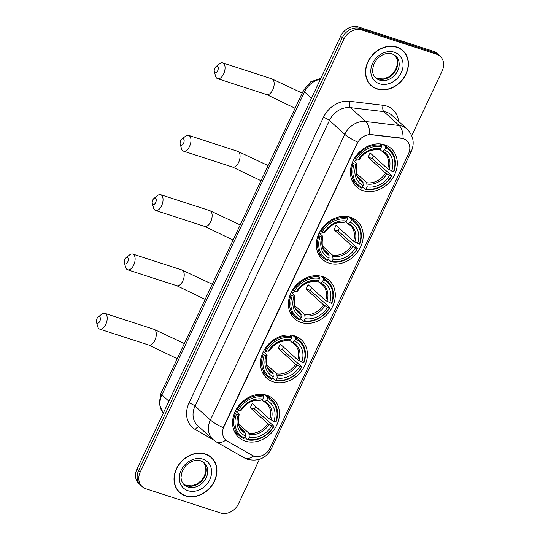<?xml version="1.0" encoding="UTF-8"?>
<svg xmlns="http://www.w3.org/2000/svg" width="540" height="540" viewBox="0 0 540 540"><rect width="100%" height="100%" fill="white"/><g stroke="black" fill="none" stroke-linecap="round" stroke-linejoin="round"><path stroke-width="0.81" d="M266.8 395.287A25.832 21.29 132.2 0 0 237.425 407.518A25.832 21.29 132.2 0 0 238.68 437.36A25.832 21.29 132.2 0 0 245.234 441.126A25.832 21.29 132.2 0 0 274.61 428.895A25.832 21.29 132.2 0 0 273.355 399.06A25.832 21.29 132.2 0 0 266.8 395.287M350.561 217.296A25.832 21.29 132.2 0 0 321.185 229.527A25.832 21.29 132.2 0 0 322.434 259.369A25.832 21.29 132.2 0 0 328.988 263.135A25.832 21.29 132.2 0 0 358.364 250.911A25.832 21.29 132.2 0 0 357.109 221.069A25.832 21.29 132.2 0 0 350.561 217.296M322.643 276.629A25.832 21.29 132.2 0 0 293.267 288.86A25.832 21.29 132.2 0 0 294.516 318.701A25.832 21.29 132.2 0 0 301.07 322.468A25.832 21.29 132.2 0 0 330.446 310.237A25.832 21.29 132.2 0 0 329.191 280.395A25.832 21.29 132.2 0 0 322.643 276.629M294.719 335.961A25.832 21.29 132.2 0 0 265.343 348.192A25.832 21.29 132.2 0 0 266.598 378.027A25.832 21.29 132.2 0 0 273.152 381.8A25.832 21.29 132.2 0 0 302.528 369.569A25.832 21.29 132.2 0 0 301.273 339.728A25.832 21.29 132.2 0 0 294.719 335.961M384.662 144.821A25.832 21.29 132.2 0 0 355.286 157.052A25.832 21.29 132.2 0 0 356.542 186.894A25.832 21.29 132.2 0 0 363.096 190.66A25.832 21.29 132.2 0 0 392.472 178.429A25.832 21.29 132.2 0 0 391.217 148.588A25.832 21.29 132.2 0 0 384.662 144.821M403.38 138.733A13.163 10.847 132.2 0 0 401.45 138.314L371.446 134.73A13.163 10.847 132.2 0 0 357.271 143.383L223.918 426.762A13.163 10.847 132.2 0 0 225.693 439.958A13.163 10.847 132.2 0 0 227.273 441.106L252.261 455.369A13.163 10.847 132.2 0 0 270.115 447.91L408.49 153.853A13.163 10.847 132.2 0 0 406.714 140.65A13.163 10.847 132.2 0 0 403.38 138.733M396.819 47.048A23.639 19.48 132.2 0 0 369.934 58.239A23.639 19.48 132.2 0 0 371.081 85.55A23.639 19.48 132.2 0 0 377.082 88.992A23.639 19.48 132.2 0 0 403.961 77.801A23.639 19.48 132.2 0 0 402.813 50.497A23.639 19.48 132.2 0 0 396.819 47.048M370.292 84.78A23.639 19.48 132.2 0 0 371.743 85.799M205.335 453.971A23.639 19.48 132.2 0 0 178.45 465.163A23.639 19.48 132.2 0 0 179.597 492.467A23.639 19.48 132.2 0 0 185.598 495.916A23.639 19.48 132.2 0 0 212.476 484.724A23.639 19.48 132.2 0 0 211.329 457.421A23.639 19.48 132.2 0 0 205.335 453.971M178.808 491.697A23.639 19.48 132.2 0 0 180.259 492.716M223.918 426.762L223.256 427.727A17.057 3.355 -154.8 0 1 210.371 419.971L344.776 134.352A19.494 16.065 -47.8 0 1 365.776 121.527A17.057 8.343 96.8 0 1 369.677 134.413L401.152 138.044L404.723 139.226M411.723 135.655L442.152 70.983A14.621 12.049 132.2 0 0 440.181 56.315L436.907 53.352A14.621 12.049 132.2 0 0 433.195 51.219L358.567 27A14.621 12.049 132.2 0 0 340.679 36.146L136.984 469.017L138.625 470.502A14.621 12.049 132.2 0 0 140.596 485.163A14.621 12.049 132.2 0 1 138.625 470.502L342.32 37.631L138.625 470.502L140.265 471.98A14.621 12.049 132.2 0 0 142.229 486.648A14.621 12.049 132.2 0 0 145.942 488.781L220.57 513A14.621 12.049 132.2 0 0 238.457 503.854L259.403 459.351M358.567 27L360.207 28.485A14.621 12.049 132.2 0 0 342.32 37.631A14.621 12.049 132.2 0 1 360.207 28.485L434.835 52.704L360.207 28.485L361.84 29.963A14.621 12.049 132.2 0 0 343.953 39.116L140.265 471.98M438.548 54.837A14.621 12.049 132.2 0 0 434.835 52.704A14.621 12.049 132.2 0 1 438.548 54.837M223.722 426.58L357.662 142.108A17.057 3.355 25.2 0 1 344.776 134.352L329.427 120.454L195.021 406.073A19.494 16.065 132.2 0 0 197.647 425.628L212.996 439.526A19.494 16.065 -47.8 0 1 210.371 419.971L195.021 406.073A4.873 0.959 25.2 0 0 189.047 402.948L323.453 117.329A24.374 20.088 -47.8 0 1 349.697 101.297L383.137 105.293A24.374 20.088 -47.8 0 1 398.547 121.331M440.181 56.315A14.621 12.049 132.2 0 0 436.475 54.189L361.84 29.963M211.646 458.048A23.639 19.48 132.2 0 0 210.485 456.705M403.13 51.131A23.639 19.48 132.2 0 0 401.969 49.781M136.984 469.017A14.621 12.049 132.2 0 0 138.956 483.685L142.229 486.648M402.651 50.679A23.395 19.285 132.2 0 0 396.718 47.264A23.395 19.285 132.2 0 0 370.109 58.34A23.395 19.285 132.2 0 0 371.243 85.367A23.395 19.285 132.2 0 0 377.183 88.776A23.395 19.285 132.2 0 0 403.785 77.706A23.395 19.285 132.2 0 0 402.651 50.679L401.011 49.194A23.395 19.285 132.2 0 0 400.518 48.762M369.131 83.43A23.395 19.285 132.2 0 0 369.61 83.882L371.243 85.367M211.167 457.596A23.395 19.285 132.2 0 0 205.234 454.187A23.395 19.285 132.2 0 0 178.625 465.264A23.395 19.285 132.2 0 0 179.766 492.291A23.395 19.285 132.2 0 0 185.699 495.7A23.395 19.285 132.2 0 0 212.301 484.623A23.395 19.285 132.2 0 0 211.167 457.596L209.527 456.118A23.395 19.285 132.2 0 0 209.034 455.686M177.647 490.354A23.395 19.285 132.2 0 0 178.126 490.806L179.766 492.291M214.805 68.216A3.409 1.816 -72 0 0 214.333 71.685A3.409 1.816 -72 0 0 217.667 70.808A3.409 1.816 -72 0 0 218.045 67.068A3.409 1.816 -72 0 0 215.973 66.629A3.409 1.816 -72 0 0 214.805 68.216M215.973 66.629L219.53 63.794A8.289 4.401 108 0 1 222.723 62.903A8.289 4.401 108 0 1 223.641 73.933A8.289 4.401 108 0 1 217.607 78.665A8.289 4.401 108 0 1 215.548 76.073L214.333 71.685M354.267 163.87L353.072 163.242A24.179 19.926 132.2 0 0 357.244 185.294A24.179 19.926 132.2 0 0 361.463 188.075L362.279 187.576A23.2 19.123 132.2 0 1 354.267 163.87L356.083 164.457A20.959 17.273 132.2 0 0 363.224 185.571L362.806 181.46L358.101 177.201M353.275 160.535L356.812 163.735L356.954 164.201L356.083 164.457M382.907 144.342L385.472 146.671L385.472 147.906A23.2 19.123 132.2 0 1 393.491 171.612L387.646 168.757L370.055 152.834A18.036 14.864 -47.8 0 1 368.024 157.16L372.175 158.51A23.152 19.082 132.2 0 0 373.498 155.952M372.175 158.51L387.457 171.862L391.838 175.824L391.453 175.939A23.2 19.123 132.2 0 1 366.208 188.851L365.391 189.351A24.179 19.926 132.2 0 0 391.838 175.824M352.053 180.542A24.179 19.926 132.2 0 0 352.863 181.332L357.244 185.294M365.391 189.351L362.624 186.847M353.072 163.242L352.357 162.601M354.47 158.342L356.306 159.543A23.2 19.123 132.2 0 1 381.55 146.637L381.55 145.395A24.179 19.926 132.2 0 0 355.104 158.915M381.55 145.395L379.904 143.903M366.208 188.851L367.153 186.847A20.959 17.273 132.2 0 0 389.637 175.351L391.453 175.939M363.224 185.571L362.279 187.576M381.55 146.637L380.606 148.635A20.959 17.273 132.2 0 0 358.121 160.137L356.306 159.543M389.637 175.351L385.607 173.084L368.024 157.16M356.528 173.502L366.734 182.736L367.153 186.847M377.723 149.756L378.749 149.769L380.606 148.635M358.121 160.137L358.985 159.881L358.844 159.408L358.985 159.881A18.752 15.451 132.2 0 1 378.749 149.769M356.812 163.735L356.954 164.201A18.752 15.451 132.2 0 0 363.224 182.756M393.491 171.612L393.869 171.497A24.179 19.926 132.2 0 0 389.698 149.452L385.317 145.483A24.179 19.926 132.2 0 0 384.453 144.754M389.698 149.452A24.179 19.926 132.2 0 0 385.472 146.671M391.669 171.025A20.959 17.273 132.2 0 0 384.534 149.911L385.472 147.906M384.534 149.911L382.678 151.045L381.652 151.031L379.654 149.222M387.646 168.757A18.036 14.864 132.2 0 0 384.332 152.874L381.652 151.031M354.166 161.339A18.036 14.864 132.2 0 0 357.014 159.779M180.697 140.69A3.409 1.816 -72 0 0 180.232 144.167A3.409 1.816 -72 0 0 183.566 143.282A3.409 1.816 -72 0 0 183.944 139.543A3.409 1.816 -72 0 0 181.872 139.111A3.409 1.816 -72 0 0 180.697 140.69M181.872 139.111L185.429 136.269A8.289 4.401 108 0 1 188.615 135.378A8.289 4.401 108 0 1 189.54 146.414A8.289 4.401 108 0 1 183.499 151.146A8.289 4.401 108 0 1 181.44 148.547L180.232 144.167M320.166 236.345L318.965 235.717A24.179 19.926 132.2 0 0 323.143 257.769A24.179 19.926 132.2 0 0 327.362 260.55L328.178 260.05A23.2 19.123 132.2 0 1 320.166 236.345L321.982 236.939A20.959 17.273 132.2 0 0 329.117 258.053L328.698 253.942L323.993 249.676M319.174 233.01L322.704 236.21L322.846 236.675L321.982 236.939M348.8 216.817L351.371 219.146L351.371 220.388A23.2 19.123 132.2 0 1 359.383 244.094L353.538 241.232L335.954 225.315A18.036 14.864 -47.8 0 1 333.916 229.635L338.074 230.985A23.152 19.082 132.2 0 0 339.39 228.427M338.074 230.985L353.349 244.337L357.73 248.299L357.352 248.413A23.2 19.123 132.2 0 1 332.107 261.326L331.29 261.826A24.179 19.926 132.2 0 0 357.73 248.299M317.952 253.024A24.179 19.926 132.2 0 0 318.762 253.807L323.143 257.769M331.29 261.826L328.523 259.322M318.965 235.717L318.256 235.076M320.362 230.823L322.198 232.025A23.2 19.123 132.2 0 1 347.443 219.112L347.443 217.87A24.179 19.926 132.2 0 0 320.996 231.397M347.443 217.87L345.796 216.378M332.107 261.326L333.045 259.322A20.959 17.273 132.2 0 0 355.529 247.826L357.352 248.413M329.117 258.053L328.178 260.05M347.443 219.112L346.498 221.11A20.959 17.273 132.2 0 0 324.014 232.612L322.198 232.025M355.529 247.826L351.506 245.558L333.916 229.635M322.421 245.977L332.627 255.211L333.045 259.322M343.615 222.23L344.642 222.251L346.498 221.11M324.014 232.612L324.884 232.355L324.743 231.89L324.884 232.355A18.752 15.451 132.2 0 1 344.642 222.251M322.704 236.21L322.846 236.675A18.752 15.451 132.2 0 0 329.123 255.231M359.383 244.094L359.768 243.979A24.179 19.926 132.2 0 0 355.59 221.927L351.209 217.958A24.179 19.926 132.2 0 0 350.352 217.235M355.59 221.927A24.179 19.926 132.2 0 0 351.371 219.146M357.568 243.5A20.959 17.273 132.2 0 0 350.426 222.386L351.371 220.388M350.426 222.386L348.57 223.526L347.544 223.506L345.546 221.697M353.538 241.232A18.036 14.864 132.2 0 0 350.224 225.356L347.544 223.506M320.058 233.82A18.036 14.864 132.2 0 0 322.913 232.254M152.78 200.023A3.409 1.816 -72 0 0 152.314 203.492A3.409 1.816 -72 0 0 155.642 202.615A3.409 1.816 -72 0 0 156.026 198.875A3.409 1.816 -72 0 0 153.954 198.437A3.409 1.816 -72 0 0 152.78 200.023M153.954 198.437L157.505 195.601A8.289 4.401 108 0 1 160.697 194.71A8.289 4.401 108 0 1 161.622 205.74A8.289 4.401 108 0 1 155.581 210.472A8.289 4.401 108 0 1 153.522 207.88L152.314 203.492M292.248 295.677L291.047 295.049A24.179 19.926 132.2 0 0 295.218 317.101A24.179 19.926 132.2 0 0 299.444 319.882L300.26 319.383A23.2 19.123 132.2 0 1 292.248 295.677L294.064 296.264A20.959 17.273 132.2 0 0 301.199 317.378L300.78 313.268L296.075 309.008M291.256 292.343L294.786 295.542L294.928 296.008L294.064 296.264M320.882 276.149L323.453 278.478L323.453 279.713A23.2 19.123 132.2 0 1 331.466 303.419L325.62 300.564L308.036 284.641A18.036 14.864 -47.8 0 1 305.998 288.968L310.156 290.318A23.152 19.082 132.2 0 0 311.472 287.753M310.156 290.318L325.431 303.669L329.812 307.631L329.434 307.746A23.2 19.123 132.2 0 1 304.189 320.659L303.365 321.151A24.179 19.926 132.2 0 0 329.812 307.631M290.034 312.35A24.179 19.926 132.2 0 0 290.844 313.132L295.218 317.101M303.365 321.151L300.605 318.654M291.047 295.049L290.338 294.408M292.444 290.149L294.28 291.35A23.2 19.123 132.2 0 1 319.525 278.438L319.525 277.202A24.179 19.926 132.2 0 0 293.078 290.723M319.525 277.202L317.878 275.711M304.189 320.659L305.127 318.654A20.959 17.273 132.2 0 0 327.611 307.152L329.434 307.746M301.199 317.378L300.26 319.383M319.525 278.438L318.58 280.442A20.959 17.273 132.2 0 0 296.096 291.944L294.28 291.35M327.611 307.152L323.588 304.891L305.998 288.968M294.503 305.303L304.709 314.543L305.127 318.654M315.697 281.563L316.724 281.576L318.58 280.442M296.096 291.944L296.966 291.681L296.825 291.215L296.966 291.681A18.752 15.451 132.2 0 1 316.724 281.576M294.786 295.542L294.928 296.008A18.752 15.451 132.2 0 0 301.205 314.564M331.466 303.419L331.844 303.305A24.179 19.926 132.2 0 0 327.672 281.252L323.291 277.29A24.179 19.926 132.2 0 0 322.427 276.561M327.672 281.252A24.179 19.926 132.2 0 0 323.453 278.478M329.65 302.832A20.959 17.273 132.2 0 0 322.508 281.718L323.453 279.713M322.508 281.718L320.652 282.852L319.626 282.839L317.628 281.023M325.62 300.564A18.036 14.864 132.2 0 0 322.306 284.681L319.626 282.839M292.14 293.146A18.036 14.864 132.2 0 0 294.995 291.58M124.862 259.349A3.409 1.816 -72 0 0 124.389 262.825A3.409 1.816 -72 0 0 127.724 261.947A3.409 1.816 -72 0 0 128.102 258.201A3.409 1.816 -72 0 0 126.036 257.769A3.409 1.816 -72 0 0 124.862 259.349M126.036 257.769L129.587 254.927A8.289 4.401 108 0 1 132.779 254.043A8.289 4.401 108 0 1 133.704 265.072A8.289 4.401 108 0 1 127.663 269.804A8.289 4.401 108 0 1 125.604 267.212L124.389 262.825M264.323 355.003L263.129 354.382A24.179 19.926 132.2 0 0 267.3 376.434A24.179 19.926 132.2 0 0 271.519 379.208L272.342 378.709A23.2 19.123 132.2 0 1 264.323 355.003L266.146 355.597A20.959 17.273 132.2 0 0 273.281 376.711L272.862 372.6L268.157 368.341M263.338 351.675L266.868 354.875L267.01 355.34L266.146 355.597M292.964 335.482L295.535 337.804L295.535 339.046A23.2 19.123 132.2 0 1 303.548 362.752L297.702 359.897L280.118 343.973A18.036 14.864 -47.8 0 1 278.08 348.3L282.238 349.643A23.152 19.082 132.2 0 0 283.554 347.085M282.238 349.643L297.513 362.995L301.894 366.964L301.516 367.079A23.2 19.123 132.2 0 1 276.271 379.985L275.447 380.484A24.179 19.926 132.2 0 0 301.894 366.964M262.116 371.682A24.179 19.926 132.2 0 0 262.919 372.465L267.3 376.434M275.447 380.484L272.687 377.98M263.129 354.382L262.42 353.734M264.526 349.481L266.362 350.683A23.2 19.123 132.2 0 1 291.607 337.77L291.607 336.528A24.179 19.926 132.2 0 0 265.16 350.055M291.607 336.528L289.96 335.043M276.271 379.985L277.209 377.987A20.959 17.273 132.2 0 0 299.693 366.485L301.516 367.079M273.281 376.711L272.342 378.709M291.607 337.77L290.662 339.775A20.959 17.273 132.2 0 0 268.178 351.27L266.362 350.683M299.693 366.485L295.67 364.217L278.08 348.3M266.584 364.635L276.791 373.876L277.209 377.987M287.779 340.895L288.806 340.909L290.662 339.775M268.178 351.27L269.048 351.014L268.9 350.548L269.048 351.014A18.752 15.451 132.2 0 1 288.806 340.909M266.868 354.875L267.01 355.34A18.752 15.451 132.2 0 0 273.287 373.896M303.548 362.752L303.925 362.637A24.179 19.926 132.2 0 0 299.754 340.585L295.373 336.623A24.179 19.926 132.2 0 0 294.509 335.894M299.754 340.585A24.179 19.926 132.2 0 0 295.535 337.804M301.732 362.158A20.959 17.273 132.2 0 0 294.59 341.05L295.535 339.046M294.59 341.05L292.734 342.185L291.708 342.164L289.71 340.355M297.702 359.897A18.036 14.864 132.2 0 0 294.388 344.014L291.708 342.164M264.222 352.478A18.036 14.864 132.2 0 0 267.071 350.912M96.944 318.681A3.409 1.816 -72 0 0 96.471 322.157A3.409 1.816 -72 0 0 99.806 321.273A3.409 1.816 -72 0 0 100.183 317.534A3.409 1.816 -72 0 0 98.111 317.095A3.409 1.816 -72 0 0 96.944 318.681M98.111 317.095L101.669 314.26A8.289 4.401 108 0 1 104.861 313.369A8.289 4.401 108 0 1 105.779 324.405A8.289 4.401 108 0 1 99.745 329.137A8.289 4.401 108 0 1 97.686 326.538L96.471 322.157M236.405 414.335L235.21 413.708A24.179 19.926 132.2 0 0 239.382 435.76A24.179 19.926 132.2 0 0 243.601 438.541L244.424 438.041A23.2 19.123 132.2 0 1 236.405 414.335L238.228 414.929A20.959 17.273 132.2 0 0 245.363 436.037L244.944 431.926L240.239 427.667M235.413 411.001L238.95 414.2L239.092 414.666L238.228 414.929M265.046 394.808L267.617 397.136L267.617 398.378A23.2 19.123 132.2 0 1 275.63 422.084L269.784 419.222L252.194 403.306A18.036 14.864 -47.8 0 1 250.162 407.626L254.313 408.976A23.152 19.082 132.2 0 0 255.636 406.418M254.313 408.976L269.595 422.327L273.976 426.289L273.591 426.404A23.2 19.123 132.2 0 1 248.353 439.317L247.529 439.817A24.179 19.926 132.2 0 0 273.976 426.289M234.191 431.014A24.179 19.926 132.2 0 0 235.001 431.798L239.382 435.76M247.529 439.817L244.769 437.312M235.21 413.708L234.502 413.066M236.608 408.814L238.444 410.009A23.2 19.123 132.2 0 1 263.689 397.103L263.689 395.861A24.179 19.926 132.2 0 0 237.242 409.388M263.689 395.861L262.042 394.369M248.353 439.317L249.291 437.312A20.959 17.273 132.2 0 0 271.775 425.817L273.591 426.404M245.363 436.037L244.424 438.041M263.689 397.103L262.744 399.101A20.959 17.273 132.2 0 0 240.26 410.603L238.444 410.009M271.775 425.817L267.752 423.549L250.162 407.626M238.667 423.968L248.873 433.202L249.291 437.312M259.862 400.221L260.888 400.241L262.744 399.101M240.26 410.603L241.13 410.346L240.982 409.88L241.13 410.346A18.752 15.451 132.2 0 1 260.888 400.241M238.95 414.2L239.092 414.666A18.752 15.451 132.2 0 0 245.363 433.222M275.63 422.084L276.007 421.97A24.179 19.926 132.2 0 0 271.836 399.917L267.455 395.948A24.179 19.926 132.2 0 0 266.591 395.226M271.836 399.917A24.179 19.926 132.2 0 0 267.617 397.136M273.814 421.49A20.959 17.273 132.2 0 0 266.672 400.376L267.617 398.378M266.672 400.376L264.816 401.51L263.79 401.497L261.792 399.688M269.784 419.222A18.036 14.864 132.2 0 0 266.47 403.346L263.79 401.497M236.304 411.811A18.036 14.864 132.2 0 0 239.153 410.245M349.697 101.297A4.873 2.383 -83.2 0 0 350.426 107.636L365.776 121.527L399.209 125.523A19.494 16.065 -47.8 0 1 402.064 126.151A19.494 16.065 -47.8 0 1 407.005 128.993L391.655 115.094A19.494 16.065 132.2 0 0 386.714 112.253A19.494 16.065 132.2 0 0 383.859 111.632L350.426 107.636A19.494 16.065 132.2 0 0 329.427 120.454A4.873 0.959 25.2 0 0 323.453 117.329M403.11 138.503A17.057 8.343 96.8 0 0 399.209 125.523L383.859 111.632A4.873 2.383 -83.2 0 1 383.137 105.293M269.271 449.462A17.057 3.355 25.2 0 0 271.323 448.862L411.325 151.349A17.057 3.355 -154.8 0 1 409.226 151.949M225.828 440.08A17.057 9.504 119.7 0 1 216.284 441.902L212.996 439.526M253.625 456.003A17.057 9.504 119.7 0 1 244.121 457.799L216.284 441.902M213.354 439.837L195.257 429.509A24.374 20.088 -47.8 0 1 189.047 402.948M436.475 54.189L433.195 51.219M343.953 39.116L340.679 36.146M199.085 426.931A4.873 2.713 -60.3 0 0 195.257 429.509M320.402 79.238A19.494 16.065 132.2 0 0 304.513 91.874L311.486 98.192M163.269 413.168L159.145 403.724L160.954 393.302L303.548 90.275A9.747 1.917 25.2 0 0 304.513 91.874L161.919 394.902L168.892 401.213M160.954 393.302A9.747 1.917 25.2 0 0 161.919 394.902A19.494 16.065 132.2 0 0 163.283 413.14M375.084 77.254A14.857 12.245 132.2 0 0 378.088 78.793A14.857 12.245 132.2 0 0 394.639 72.252A14.857 12.245 132.2 0 0 394.963 55.296M375.752 77.922A14.857 12.245 132.2 0 0 379.519 80.089A14.857 12.245 132.2 0 0 396.414 73.055A14.857 12.245 132.2 0 0 395.692 55.897L392.243 53.919C387.139 52.434 382.077 54.128 377.048 59.009L373.619 64.463L372.512 70.457C372.688 73.663 373.768 76.153 375.752 77.922M379.526 83.794A17.78 14.654 132.2 0 0 401.274 72.671A17.78 14.654 132.2 0 0 394.369 52.245A17.78 14.654 132.2 0 0 372.62 63.369A17.78 14.654 132.2 0 0 379.526 83.794M183.6 484.178A14.857 12.245 132.2 0 0 186.604 485.717A14.857 12.245 132.2 0 0 203.155 479.176A14.857 12.245 132.2 0 0 203.479 462.22M184.268 484.846A14.857 12.245 132.2 0 0 188.035 487.013A14.857 12.245 132.2 0 0 204.93 479.979A14.857 12.245 132.2 0 0 204.208 462.82L200.759 460.836C195.656 459.351 190.593 461.052 185.571 465.932L182.135 471.386L181.028 477.38C181.21 480.587 182.284 483.071 184.268 484.846M188.042 490.718A17.78 14.654 132.2 0 0 209.797 479.594A17.78 14.654 132.2 0 0 202.892 459.169A17.78 14.654 132.2 0 0 181.136 470.293A17.78 14.654 132.2 0 0 188.042 490.718M295.09 108.25L266.706 94.601A8.289 4.401 -72 0 0 272.74 89.87A8.289 4.401 -72 0 0 271.822 78.84L222.723 62.903M357.055 164.119C355.421 171.808 356.447 176.978 360.126 179.618A18.036 14.864 132.2 0 0 362.806 181.46M367.153 184.032A18.752 15.451 132.2 0 0 386.917 173.927M366.734 182.736A18.036 14.864 132.2 0 0 385.607 173.084M388.949 169.601A18.752 15.451 132.2 0 0 382.678 151.045M384.332 152.874A18.036 14.864 132.2 0 0 381.976 151.2M260.982 180.725L232.598 167.076A8.289 4.401 -72 0 0 238.64 162.344A8.289 4.401 -72 0 0 237.715 151.315L188.615 135.378M322.947 236.601C321.32 244.289 322.34 249.453 326.018 252.092A18.036 14.864 132.2 0 0 328.698 253.942M333.052 256.507A18.752 15.451 132.2 0 0 352.809 246.402M332.627 255.211A18.036 14.864 132.2 0 0 351.506 245.558M354.841 242.075A18.752 15.451 132.2 0 0 348.57 223.526M350.224 225.356A18.036 14.864 132.2 0 0 347.868 223.675M233.064 240.057L204.68 226.409A8.289 4.401 -72 0 0 210.722 221.677A8.289 4.401 -72 0 0 209.797 210.647L160.697 194.71M295.029 295.927C293.396 303.615 294.422 308.779 298.1 311.425A18.036 14.864 132.2 0 0 300.78 313.268M305.134 315.839A18.752 15.451 132.2 0 0 324.891 305.735M304.709 314.543A18.036 14.864 132.2 0 0 323.588 304.891M326.923 301.408A18.752 15.451 132.2 0 0 320.652 282.852M322.306 284.681A18.036 14.864 132.2 0 0 319.95 283.007M205.146 299.383L176.762 285.741A8.289 4.401 -72 0 0 182.797 281.009A8.289 4.401 -72 0 0 181.879 269.973L132.779 254.043M267.111 355.259C265.478 362.948 266.504 368.111 270.182 370.751A18.036 14.864 132.2 0 0 272.862 372.6M277.209 375.165A18.752 15.451 132.2 0 0 296.973 365.06M276.791 373.876A18.036 14.864 132.2 0 0 295.67 364.217M299.005 360.74A18.752 15.451 132.2 0 0 292.734 342.185M294.388 344.014A18.036 14.864 132.2 0 0 292.032 342.34M177.228 358.715L148.844 345.067A8.289 4.401 -72 0 0 154.879 340.335A8.289 4.401 -72 0 0 153.961 329.306L104.861 313.369M239.193 414.592C237.56 422.28 238.585 427.444 242.264 430.083A18.036 14.864 132.2 0 0 244.944 431.926M249.291 434.498A18.752 15.451 132.2 0 0 269.055 424.393M248.873 433.202A18.036 14.864 132.2 0 0 267.752 423.549M271.087 420.066A18.752 15.451 132.2 0 0 264.816 401.51M266.47 403.346A18.036 14.864 132.2 0 0 264.114 401.666M244.121 457.799L247.637 459.351C258.255 461.72 266.153 458.224 271.323 448.862M411.325 151.349C414.801 143.039 413.363 135.587 407.005 128.993M303.548 90.275L310.649 81.857L320.875 78.239M394.943 55.283L397.109 59.38L397.366 64.382L395.705 69.552L392.985 73.481L388.82 76.91L383.4 78.948L377.764 78.604L375.07 77.24M203.459 462.206L205.625 466.304L205.888 471.305L204.221 476.476L201.501 480.404L197.343 483.827L191.916 485.872L186.287 485.527L183.587 484.157M302.211 93.11L271.822 78.84M266.706 94.601L217.607 78.665M359.08 159.82C364.304 152.415 370.643 149.121 378.088 149.938M268.103 165.591L237.715 151.315M232.598 167.076L183.499 151.146M324.972 232.294C330.203 224.89 336.535 221.596 343.98 222.413M240.185 224.917L209.797 210.647M204.68 226.409L155.581 210.472M297.054 291.627C302.285 284.222 308.617 280.928 316.062 281.738M212.267 284.249L181.879 269.973M176.762 285.741L127.663 269.804M269.136 350.953C274.361 343.555 280.699 340.261 288.144 341.071M184.349 343.582L153.961 329.306M148.844 345.067L99.745 329.137M241.218 410.285C246.443 402.881 252.781 399.587 260.226 400.403"/></g></svg>
